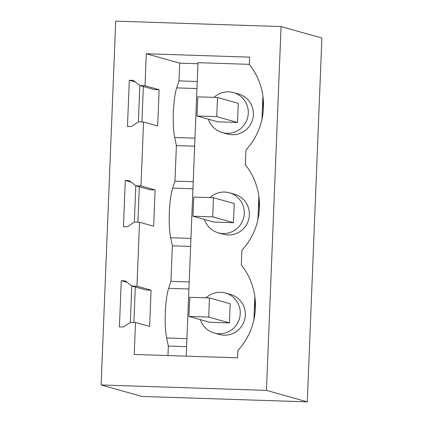 <?xml version="1.0" encoding="UTF-8"?>
<svg xmlns="http://www.w3.org/2000/svg" width="423" height="423" viewBox="0 0 423 423"><rect width="100%" height="100%" fill="white"/><g stroke="black" fill="none" stroke-linecap="round" stroke-linejoin="round"><path stroke-width="0.63" d="M101.108 384.972L141.932 396.441L307.278 401.85L266.453 390.381L101.108 384.972L115.722 21.15L281.068 26.559L266.453 390.381M281.068 26.559L321.892 38.028L307.278 401.85M238.255 103.318L237.483 122.459L217.739 121.813L196.991 115.981L216.735 116.632L217.501 97.491L238.255 103.318M135.297 286.968L133.869 322.432M139.32 186.739L137.898 222.202M143.344 86.509L141.922 121.972M131.791 285.927L130.326 322.395M139.844 85.472L138.379 121.94M135.82 185.702L134.355 222.165M139.532 222.255L136.962 286.181L131.907 286.017L125.16 280.856L121.269 280.729L119.413 326.894L123.305 327.021L130.448 322.315L135.503 322.485L134.218 354.448L237.573 357.826L237.863 350.508A65.221 64.169 -74.3 0 0 241.3 264.92L241.887 250.284A65.221 64.169 -74.3 0 0 245.329 164.69L245.916 150.054A65.221 64.169 -74.3 0 0 249.353 64.46L249.649 57.142L146.295 53.758L145.015 85.721L139.955 85.557L133.208 80.396L129.316 80.27L127.466 126.44L131.357 126.567L138.501 121.861L143.556 122.025L140.986 185.951L135.931 185.787L129.184 180.626L125.293 180.499L123.437 226.665L127.328 226.797L134.472 222.091L139.532 222.255L153.649 226.22L155.109 189.916L150.049 189.753L135.931 185.787M208.417 119.191A20.764 20.431 -74.3 0 0 209.517 121.914A20.764 20.431 -74.3 0 0 222.239 132.552A20.764 20.431 -74.3 0 0 243.563 125.705A20.764 20.431 -74.3 0 0 246.186 103.212A20.764 20.431 -74.3 0 0 233.464 92.574A20.764 20.431 -74.3 0 0 214.043 97.38M129.316 80.27L135.207 81.925M143.556 122.025L157.673 125.991L159.133 89.687L154.078 89.523L139.955 85.557M136.962 286.181L151.08 290.146L146.025 289.982L131.907 286.017M135.503 322.485L149.62 326.45L151.08 290.146M167.963 355.553L168.343 346.062L166.646 337.966A29.647 5.15 -88.1 0 1 168.64 288.338L170.94 281.369L172.367 245.832L170.67 237.742A29.647 5.15 -88.1 0 1 172.663 188.113L174.969 181.139L176.391 145.607L174.699 137.512A29.647 5.15 -88.1 0 1 176.692 87.884L178.992 80.909L179.706 63.143L197.964 63.741M146.295 53.758L179.706 63.143M145.015 85.721L159.133 89.687M140.986 185.951L155.109 189.916M186.22 356.15L198.006 62.673L249.359 64.349M222.239 132.552L227.341 133.985A20.764 20.431 -74.3 0 0 248.666 127.138A20.764 20.431 -74.3 0 0 251.288 104.645A20.764 20.431 -74.3 0 0 238.567 94.006L233.464 92.574M197.25 81.507L178.992 80.909M194.654 146.205L176.391 145.607M193.226 181.737L174.969 181.139M263.355 100.732A29.647 5.15 91.9 0 0 262.133 114.95L261.959 119.339M262.889 96.143L262.133 114.95A29.647 5.15 -88.1 0 0 262.017 119.059M254.836 296.602L253.906 319.793M258.86 196.372L257.93 219.569M225.417 293.028L230.519 294.461A20.764 20.431 105.7 0 1 243.236 305.099A20.764 20.431 105.7 0 1 240.613 327.592A20.764 20.431 105.7 0 1 219.288 334.44L214.186 333.007A20.764 20.431 -74.3 0 0 235.511 326.159A20.764 20.431 -74.3 0 0 238.133 303.666A20.764 20.431 -74.3 0 0 225.417 293.028A20.764 20.431 -74.3 0 0 205.996 297.834M229.44 192.798L234.543 194.236A20.764 20.431 105.7 0 1 247.265 204.875A20.764 20.431 105.7 0 1 244.642 227.368A20.764 20.431 105.7 0 1 223.312 234.215L218.21 232.777A20.764 20.431 -74.3 0 0 239.54 225.93A20.764 20.431 -74.3 0 0 242.157 203.442A20.764 20.431 -74.3 0 0 229.44 192.798A20.764 20.431 -74.3 0 0 210.02 197.604M259.331 200.962A29.647 5.15 91.9 0 0 258.109 215.18A29.647 5.15 91.9 0 0 257.993 219.288M230.202 303.777L229.435 322.913L209.692 322.268L188.938 316.441L208.682 317.086L209.454 297.951L230.202 303.777M121.269 280.729L127.154 282.379M200.365 319.651A20.764 20.431 -74.3 0 0 201.464 322.368A20.764 20.431 -74.3 0 0 214.186 333.007M189.203 281.967L170.94 281.369M190.625 246.429L172.367 245.832M186.601 346.659L168.343 346.062M253.964 319.513A29.647 5.15 -88.1 0 1 254.08 315.405A29.647 5.15 -88.1 0 1 255.307 301.187M234.226 203.548L233.459 222.688L213.715 222.038L192.962 216.211L212.706 216.856L213.478 197.721L234.226 203.548M204.394 219.421A20.764 20.431 -74.3 0 0 205.493 222.138A20.764 20.431 -74.3 0 0 218.21 232.777M125.293 180.499L131.178 182.154M217.501 97.491L197.758 96.846L196.991 115.981M237.483 122.459L216.735 116.632M213.478 197.721L193.734 197.076L192.962 216.211M233.459 222.688L212.706 216.856M209.454 297.951L189.705 297.3L188.938 316.441M229.435 322.913L208.682 317.086M196.97 88.544L176.692 87.884M194.977 138.173L174.699 137.512M188.917 289.004L168.64 288.338M186.924 338.633L166.646 337.966M192.941 188.774L172.663 188.113M190.947 238.403L170.67 237.742"/></g></svg>
